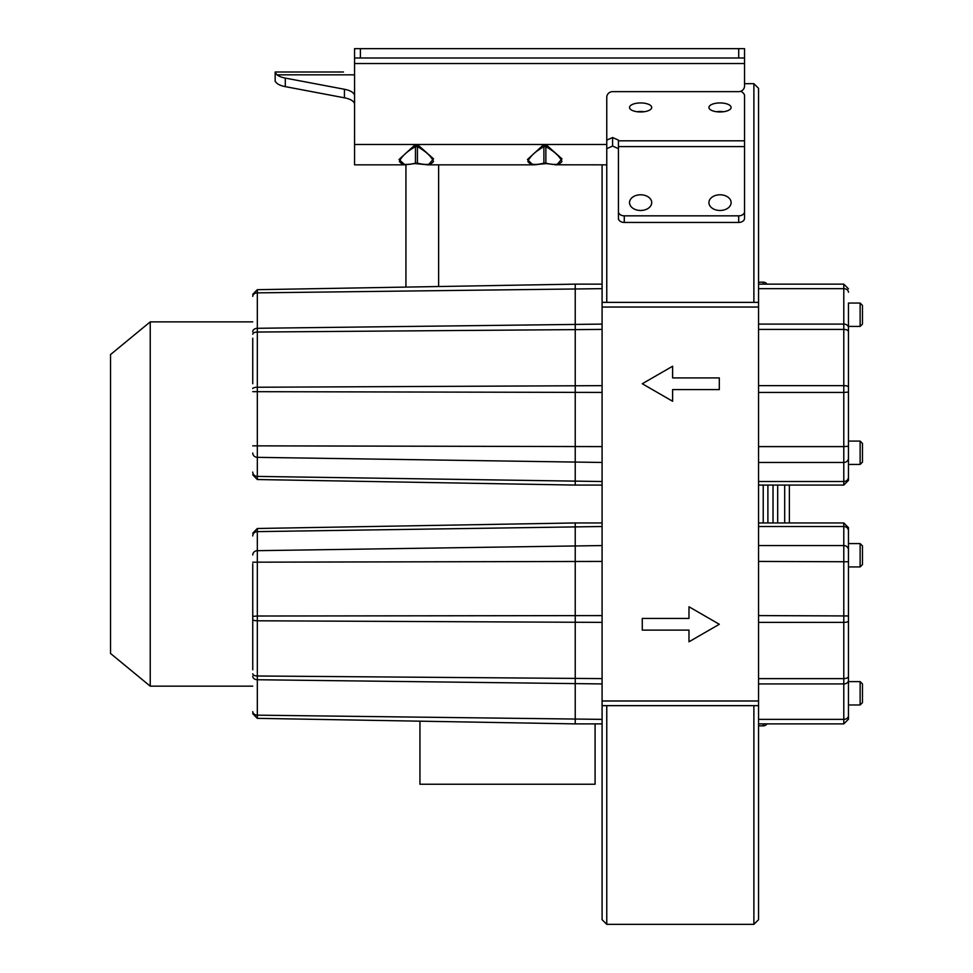 <?xml version="1.0" encoding="UTF-8"?>
<svg xmlns="http://www.w3.org/2000/svg" width="973" height="973" viewBox="0 0 973 973"><rect width="100%" height="100%" fill="white"/><g stroke="black" fill="none" stroke-linecap="round" stroke-linejoin="round"><path stroke-width="1.46" d="M862.467 324.082L862.467 305.4L862.467 324.082L860.132 326.417L860.132 303.065L848.456 303.065L848.456 480.407L848.456 464.437L860.132 464.437L862.467 462.102L862.467 452.761L862.467 462.102M848.456 372.294L848.456 326.417L860.132 326.417M848.456 452.761L848.456 441.085L860.132 441.085L860.132 464.437M848.456 555.267L848.456 566.943L860.132 566.943L860.132 543.591L848.456 543.591L848.456 527.621L848.456 719.217L848.456 704.963L860.132 704.963L862.467 702.628L862.467 693.287L862.467 702.628M860.132 704.963L860.132 681.611L848.456 681.611L848.456 635.734M860.132 681.611L862.467 683.946L862.467 693.287M860.132 543.591L862.467 545.926L862.467 564.608L860.132 566.943M860.132 441.085L862.467 443.42L862.467 452.761M602.092 485.077L575.238 485.077L575.238 284.14L602.092 284.14M606.763 705.656L606.763 924.35L602.092 919.68L602.092 164.838M252.749 686.16L150.231 686.16L150.231 321.868L252.749 321.868M150.231 686.16L110.533 653.467L110.533 354.561L150.231 321.868M419.947 721.175L419.947 784.238L595.087 784.238L595.087 723.888M602.092 723.888L575.238 723.888L575.238 522.951L602.092 522.951M252.749 669.813L252.749 563.756M252.749 383.751L252.749 338.215M252.749 676.186A4.67 3.539 0 0 0 257.334 679.738L257.334 616.018L252.749 616.359L252.749 624.277M753.88 302.372L753.88 83.678L758.551 88.348L758.551 919.68L753.88 924.35L753.88 705.656M758.551 725.858L763.221 725.858A4.67 4.67 0 0 0 767.028 723.888M758.551 282.17L763.221 282.17L763.221 284.14M767.028 284.14A4.67 4.67 0 0 0 763.221 282.17M767.892 485.077L767.892 522.951M777.695 485.077L777.695 522.951M789.371 485.077L789.371 522.951M758.551 302.372L602.092 302.372M602.092 705.656L758.551 705.656M719.315 389.589L719.315 377.913L672.611 377.913L672.611 366.237L642.277 383.751L672.611 401.265L672.611 389.589L719.315 389.589M642.277 630.115L688.981 630.115L688.981 641.791L719.315 624.277L688.981 606.763L688.981 618.439L642.277 618.439L642.277 630.115M744.54 57.991L744.54 48.65L354.561 48.65L354.561 57.991L744.54 57.991L744.54 85.94A5.838 5.716 0 0 1 738.702 91.644L612.601 91.644A5.838 5.716 180 0 0 606.763 97.361L606.763 164.838L555.157 164.79L556.811 164.838L561.98 158.867L546.85 145.366L542.91 145.366L527.439 159.523L532.79 164.838L536.208 164.656M277.013 83.362L275.164 81.416L275.164 72.513L275.164 81.416L277.013 83.362A17.514 7.127 0 0 0 285.296 86.633L344.43 97.811A17.514 7.127 180 0 1 354.561 104.269M275.164 72.513L277.013 74.824A17.514 7.127 180 0 0 285.296 78.095L285.296 86.633M275.164 72.002L343.469 72.002M299.1 72.002L325.955 72.002M354.561 95.731A17.514 7.127 0 0 0 344.43 89.273L285.296 78.095M618.439 146.595L618.439 218.317A5.838 4.123 0 0 0 624.277 222.44L738.702 222.44A5.838 4.123 0 0 0 744.54 218.317L744.54 146.595L618.439 146.595L618.439 140.124L612.601 137.521L606.763 140.124M740.721 91.292A17.514 7.127 180 0 1 744.54 95.731L744.54 146.595M720.02 111.968A11.092 4.512 0 0 0 731.112 107.456A11.092 4.512 0 0 0 720.02 102.943A11.092 4.512 0 0 0 708.928 107.456A11.092 4.512 0 0 0 720.02 111.968M640.623 111.968A11.092 4.512 0 0 0 651.715 107.456A11.092 4.512 0 0 0 640.623 102.943A11.092 4.512 0 0 0 629.531 107.456A11.092 4.512 0 0 0 640.623 111.968M606.763 148.662L612.601 146.059L618.439 148.662M716.42 111.725A11.092 4.512 180 0 1 720.02 111.481A11.092 4.512 180 0 1 723.62 111.725M637.023 111.725A11.092 4.512 180 0 1 640.623 111.481A11.092 4.512 180 0 1 644.223 111.725M354.561 57.991L354.561 164.838L404.573 164.838L414.936 163.586L428.375 164.838L433.544 158.867L418.414 145.366L414.474 145.366L399.003 159.523L404.914 164.826M426.721 164.79L428.375 164.838M533.35 164.826L538.324 164.437M418.414 145.366L417.429 146.655L417.429 163.148L415.459 163.148L415.459 146.655L417.429 146.655C425.979 151.472 431.331 156.41 433.484 161.469C431.331 164.778 425.979 165.337 417.429 163.148L418.414 163.513L417.429 163.148M414.474 145.366L415.459 146.655C406.909 151.472 401.557 156.41 399.404 161.469C401.557 164.778 406.909 165.337 415.459 163.148L414.474 163.513L415.459 163.148M546.85 145.366L545.865 146.655L545.865 163.148L543.895 163.148L543.895 146.655L545.865 146.655C554.415 151.472 559.767 156.41 561.92 161.469C559.767 164.778 554.415 165.337 545.865 163.148L546.85 163.513L545.865 163.148M542.91 145.366L543.895 146.655C535.345 151.472 529.993 156.41 527.84 161.469C529.993 164.778 535.345 165.337 543.895 163.148L542.91 163.513L543.895 163.148M744.54 211.713A5.838 4.123 180 0 1 738.702 215.836L624.277 215.836A5.838 4.123 180 0 1 618.439 211.713M651.715 202.627A11.092 7.845 0 0 0 640.623 194.782A11.092 7.845 0 0 0 629.531 202.627A11.092 7.845 0 0 0 640.623 210.472A11.092 7.845 0 0 0 651.715 202.627M731.112 202.627A11.092 7.845 0 0 0 720.02 194.782A11.092 7.845 0 0 0 708.928 202.627A11.092 7.845 0 0 0 720.02 210.472A11.092 7.845 0 0 0 731.112 202.627M848.456 446.266L843.786 446.607L843.786 485.077L848.456 480.407M848.456 458.161A4.67 4.318 180 0 1 843.786 462.467L758.551 462.467M848.456 477.208A4.67 4.318 180 0 1 843.786 481.526L758.551 481.526M602.092 481.526L257.334 476.405L257.334 289.686L252.749 294.357M602.092 462.467L257.334 457.346A4.67 4.318 0 0 1 252.749 453.029M602.092 446.607L252.749 445.841M758.551 446.607L843.786 446.607L843.786 392.435L758.551 392.435M602.092 392.435L252.749 391.669M602.092 385.649L257.334 387.242A4.67 1.35 0 0 0 252.749 388.592M758.551 385.649L843.786 385.649L843.786 392.435L848.456 392.083M602.092 329.409L257.334 332.036A4.67 2.214 0 0 0 252.749 334.25M758.551 329.409L843.786 329.409L843.786 385.649A4.67 1.35 180 0 1 848.456 386.986M602.092 324.094L257.334 328.29A4.67 3.539 0 0 0 252.749 331.842M758.551 324.094L843.786 324.094L843.786 329.409A4.67 2.214 180 0 1 848.456 331.623M602.092 288.653L257.334 292.861A4.67 3.539 0 0 0 252.749 296.4M758.551 288.653L843.786 288.653L843.786 324.094A4.67 3.539 180 0 1 848.456 327.633M758.551 284.14L843.786 284.14L843.786 288.653A4.67 3.539 180 0 1 848.456 292.192M602.092 545.561L257.334 550.682L257.334 531.623L602.092 526.502M758.551 526.502L843.786 526.502L843.786 723.888L758.551 723.888M758.551 522.951L843.786 522.951L843.786 526.502A4.67 4.318 180 0 1 848.456 530.82M602.092 719.375L257.334 715.167L257.334 679.738L602.092 683.934M758.551 719.375L843.786 719.375A4.67 3.539 180 0 0 848.456 715.836M758.551 683.934L843.786 683.934A4.67 3.539 180 0 0 848.456 680.395M602.092 678.619L257.334 675.992A4.67 2.214 0 0 1 252.749 673.778M758.551 678.619L843.786 678.619A4.67 2.214 180 0 0 848.456 676.405M602.092 622.379L257.334 620.786A4.67 1.35 0 0 1 252.749 619.436M758.551 622.379L843.786 622.379A4.67 1.35 180 0 0 848.456 621.042M602.092 615.593L257.334 616.018L257.334 550.682A4.67 4.318 0 0 0 252.749 554.999M758.551 615.593L848.456 615.945M602.092 561.421L252.749 562.187M758.551 561.421L848.456 561.762M758.551 545.561L843.786 545.561A4.67 4.318 180 0 1 848.456 549.867M252.749 535.941A4.67 4.318 0 0 1 257.334 531.623L257.334 528.497L252.749 533.168M252.749 474.86L257.334 479.531L257.334 476.405A4.67 4.318 0 0 1 252.749 472.087M252.749 711.628A4.67 3.539 0 0 0 257.334 715.167L257.334 718.342L252.749 713.671M784.7 485.077L784.7 522.951M773.024 485.077L773.024 522.951M763.221 485.077L763.221 522.951M763.221 723.888L763.221 725.858M758.551 307.042L602.092 307.042M606.763 164.838L606.763 302.372M602.092 700.986L758.551 700.986M354.561 74.824L277.013 74.824M618.439 140.817L744.54 140.817M344.43 97.811L344.43 89.273M354.561 144.49L606.763 144.49M744.54 63.537L354.561 63.537M360.399 48.65L360.399 57.991M738.702 57.991L738.702 48.65M612.601 137.521L612.601 146.059M624.277 215.836L624.277 222.44M738.702 222.44L738.702 215.836M860.132 303.065L862.467 305.4M843.786 485.077L758.551 485.077M438.628 286.524L438.628 164.838M405.936 287.096L405.936 164.802M257.334 289.686L575.238 284.14M257.334 479.531L575.238 485.077M257.334 718.342L575.238 723.888M257.334 528.497L575.238 522.951M843.786 723.888L848.456 719.217M843.786 522.951L848.456 527.621M753.88 83.678L744.54 83.678M753.88 924.35L606.763 924.35M843.786 284.14L848.456 288.811M543.481 163.561L541.56 163.926M546.364 163.573L545.646 163.476M545.148 163.44L543.566 163.549M556.811 164.838L546.388 163.586L532.997 164.838L428.315 164.838"/></g></svg>

